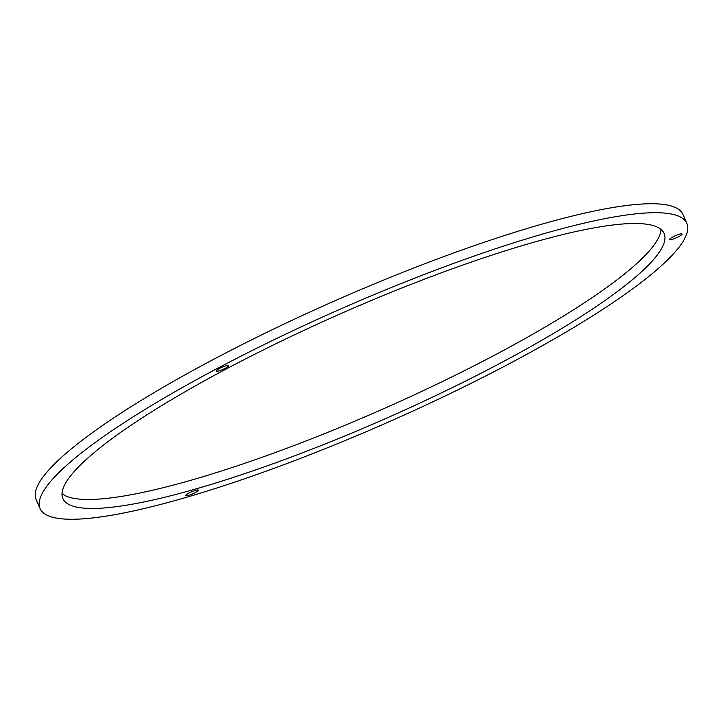 <?xml version="1.0" encoding="UTF-8"?>
<svg xmlns="http://www.w3.org/2000/svg" width="723" height="723" viewBox="0 0 723 723"><rect width="100%" height="100%" fill="white"/><g stroke="black" fill="none" stroke-linecap="round" stroke-linejoin="round"><path stroke-width="1.08" d="M653.014 212.725A353.43 61.374 -23.8 0 1 686.85 223.362A353.43 61.374 -23.8 0 1 450.583 393.366A353.43 61.374 -23.8 0 1 73.945 519.25A353.43 61.374 -23.8 0 1 40.108 508.612A353.43 61.374 -23.8 0 1 276.376 338.608A353.43 61.374 -23.8 0 1 653.014 212.725M632.625 223.515A328.54 57.054 156.2 0 0 282.512 340.533A328.54 57.054 156.2 0 0 62.883 498.563A328.54 57.054 156.2 0 0 94.333 508.45A328.54 57.054 156.2 0 0 444.446 391.441A328.54 57.054 156.2 0 0 664.076 233.402A328.54 57.054 156.2 0 0 632.625 223.515M228.007 365.422A6.724 1.166 -23.8 0 1 228.649 365.621A6.724 1.166 -23.8 0 1 224.157 368.857A6.724 1.166 -23.8 0 1 216.99 371.251A6.724 1.166 -23.8 0 1 216.349 371.044A6.724 1.166 -23.8 0 1 220.84 367.817A6.724 1.166 -23.8 0 1 228.007 365.422M675.535 238.174A6.724 1.166 -23.8 0 1 669.733 239.467A6.724 1.166 -23.8 0 1 676.231 235.337A6.724 1.166 -23.8 0 1 682.033 234.044A6.724 1.166 -23.8 0 1 675.535 238.174M186.896 494.36A6.724 1.166 -23.8 0 1 193.592 490.98A6.724 1.166 -23.8 0 1 198.201 490.158A6.724 1.166 -23.8 0 1 197.216 491.369A6.724 1.166 -23.8 0 1 190.52 494.749A6.724 1.166 -23.8 0 1 185.901 495.58A6.724 1.166 -23.8 0 1 186.896 494.36M40.108 508.612L36.15 499.638A353.43 61.374 -23.8 0 1 272.417 329.634A353.43 61.374 -23.8 0 1 649.055 203.75A353.43 61.374 -23.8 0 1 682.892 214.388L686.85 223.362M62.015 493.592A328.54 57.054 156.2 0 0 90.375 499.485A328.54 57.054 156.2 0 0 427.926 388.477A328.54 57.054 156.2 0 0 660.985 229.408"/></g></svg>
